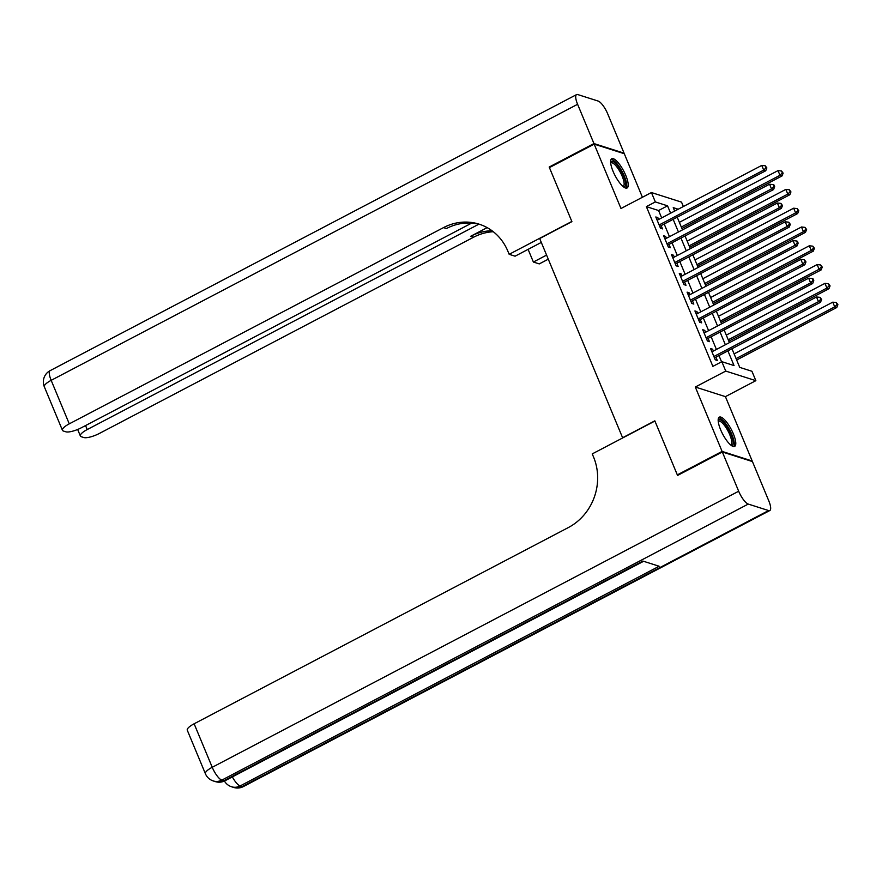 <?xml version="1.0" encoding="UTF-8"?>
<svg xmlns="http://www.w3.org/2000/svg" width="882" height="882" viewBox="0 0 882 882"><rect width="100%" height="100%" fill="white"/><g stroke="black" fill="none" stroke-linecap="round" stroke-linejoin="round"><path stroke-width="1.32" d="M733.328 433.79A16.515 4.884 62.3 0 0 719.315 417.142A16.515 4.884 62.3 0 0 720.627 429.743A16.515 4.884 62.3 0 0 734.651 446.391A16.515 4.884 62.3 0 0 733.328 433.79M625.757 175.386A16.515 4.884 62.3 0 0 611.744 158.738A16.515 4.884 62.3 0 0 613.067 171.34A16.515 4.884 62.3 0 0 627.08 187.987A16.515 4.884 62.3 0 0 625.757 175.386M731.972 348.743L739.733 367.386L751.938 371.278L755.852 380.671L725.743 371.079L721.829 361.675L734.033 365.567L727.915 350.871M751.629 461.308L752.203 460.999L725.412 396.635L755.852 380.671M642.416 197.259L624.302 153.733L594.181 144.13L620.983 208.505L651.423 192.541L681.532 202.132L683.363 206.52M678.137 475.133L677.321 474.88L722.093 451.408L752.203 460.999M677.321 474.88L654.83 420.846L622.604 437.748L539.685 238.537L571.911 221.636L549.42 167.602L594.181 144.13M713.373 351.047L712.59 349.173L710.561 348.522L715.258 359.801L717.287 360.44L715.919 357.155M705.556 332.26L704.773 330.375L702.734 329.725L707.43 341.003L709.47 341.654L708.092 338.357M697.728 313.463L696.945 311.578L694.917 310.938L699.613 322.206L701.642 322.856L700.275 319.571M689.911 294.665L689.129 292.791L687.089 292.14L691.786 303.419L693.825 304.07L692.447 300.773M682.084 275.879L681.301 273.993L679.272 273.343L683.958 284.621L685.998 285.272L684.63 281.986M674.267 257.081L673.484 255.207L671.445 254.556L676.141 265.835L678.17 266.474L676.803 263.189M666.439 238.294L665.656 236.409L663.628 235.759L668.313 247.037L670.353 247.688L668.986 244.391M661.654 217.898L658.589 210.522L646.374 206.631L712.877 366.372L721.829 361.675M721.564 361.818L718.962 355.556M716.416 349.459L711.135 336.77M708.599 330.662L703.318 317.972M700.771 311.864L695.49 299.185M692.954 293.078L687.673 280.388M685.127 274.28L679.846 261.59M677.31 255.482L672.029 242.804M669.482 236.696L664.201 224.006M658.622 219.497L657.84 217.611L655.8 216.972L660.497 228.24L662.525 228.89L661.158 225.605M725.412 396.635L695.303 387.033L722.093 451.408M695.303 387.033L725.743 371.079M646.374 206.631L655.337 201.934L651.423 192.541M678.203 209.221L673.242 207.645L674.664 211.085M677.211 217.181L682.492 229.871M685.038 235.979L690.319 248.669M692.855 254.777L698.136 267.455M700.683 273.563L705.964 286.253M708.5 292.361L713.781 305.051M716.327 311.148L721.608 323.837M724.144 329.945L729.425 342.635M670.618 213.201L667.542 205.826L655.337 201.934M725.368 344.763L720.087 332.073M717.551 325.965L712.27 313.275M709.723 307.168L704.442 294.489M701.907 288.381L696.626 275.691M694.079 269.583L688.798 256.905M686.262 250.797L680.981 238.107M678.434 231.999L673.153 219.309M658.589 210.522L667.542 205.826M656.384 218.372L657.84 217.611M664.212 237.17L665.656 236.409M672.029 255.956L673.484 255.207M679.857 274.754L681.301 273.993M687.673 293.552L689.129 292.791M695.501 312.338L696.945 311.578M703.318 331.136L704.773 330.375M711.146 349.922L712.59 349.173M659.703 226.343L659.725 226.354A2.117 1.94 -72.3 0 0 659.714 226.365L765.73 170.766L763.702 170.116L659.13 224.954M766.05 167.69L766.866 167.944L765.267 165.805L766.05 167.69L763.702 170.116L761.739 165.419L657.167 220.257M765.73 170.766L766.866 167.944M765.267 165.805L761.739 165.419M681.896 228.449L782.014 175.959L779.975 175.309L778.023 170.612L679.361 222.341M681.312 227.038L779.975 175.309L782.323 172.872L783.139 173.137L781.54 170.998L782.323 172.872M778.023 170.612L781.54 170.998M783.139 173.137L782.014 175.959M610.62 162.343A14.288 4.234 -117.7 0 1 620.101 169.289A14.288 4.234 -117.7 0 1 623.486 186.863M622.935 186.411A13.23 3.914 62.3 0 0 623.232 186.3A13.23 3.914 62.3 0 0 619.043 170.116A13.23 3.914 62.3 0 0 610.939 162.861A13.23 3.914 62.3 0 0 610.686 163.049M626.154 188.153A16.405 4.862 62.3 0 0 620.41 168.572A16.405 4.862 62.3 0 0 611.083 159.41M718.191 420.747A14.288 4.234 -117.7 0 1 727.661 427.693A14.288 4.234 -117.7 0 1 731.046 445.267M730.494 444.815A13.23 3.914 62.3 0 0 730.792 444.704A13.23 3.914 62.3 0 0 726.614 428.52A13.23 3.914 62.3 0 0 718.51 421.276A13.23 3.914 62.3 0 0 718.246 421.453M733.714 446.557A16.405 4.862 62.3 0 0 727.981 426.976A16.405 4.862 62.3 0 0 718.643 417.814M550.004 167.304L549.188 167.04L571.834 221.448L509.168 254.314L507.834 251.116A52.92 48.422 -72.3 0 0 479.135 224.171A52.92 48.422 -72.3 0 0 443.514 227.611L69.27 423.845A12.701 3.484 157.4 0 0 62.435 430.273A12.701 3.484 157.4 0 0 63.416 431.033L65.808 431.794A12.701 3.484 157.4 0 0 81.442 427.715L471.638 223.113M541.305 242.429L515.066 256.188L509.168 254.314M548.273 259.187L539.277 263.905L533.378 262.031L528.097 249.352M593.95 143.568L624.07 153.159L607.72 113.888A12.701 3.76 62.3 0 0 598.139 101.055L577.787 94.572A12.701 3.76 62.3 0 0 576.585 94.594A12.701 3.76 62.3 0 0 577.6 104.296L593.95 143.568L549.188 167.04M624.07 153.159L623.486 153.468M546.575 255.107L533.378 262.031M478.838 224.204L87.219 429.556A12.701 3.484 157.4 0 0 80.372 435.995A12.701 3.484 157.4 0 0 81.353 436.744L83.757 437.516A12.701 3.484 157.4 0 0 99.39 433.437L473.623 237.203A52.92 48.422 -72.3 0 1 493.314 231.723M492.013 230.742A52.92 48.422 -72.3 0 0 470.69 236.266L487.162 227.633M480.591 224.656A52.92 48.422 -72.3 0 0 446.435 228.537L443.514 227.611M722.325 451.97L677.563 475.442L654.918 421.034L592.241 453.899L593.575 457.085A52.92 48.422 107.7 0 1 568.361 527.546L194.128 723.78L212.231 767.285L738.675 491.241L722.325 451.97L752.434 461.562L768.784 500.844A12.701 3.76 62.3 0 1 769.81 510.535L243.366 786.579A12.701 3.76 -117.7 0 1 242.164 786.601L768.597 510.557A12.701 3.76 62.3 0 0 769.81 510.535M738.675 491.241A12.701 3.76 62.3 0 0 748.256 504.074L768.597 510.557M232.363 776.91A12.701 3.76 -117.7 0 0 240.125 785.95A12.701 11.62 107.7 0 1 231.58 786.777L233.609 787.428A12.701 11.62 -72.3 0 0 242.164 786.601L240.125 785.95L659.13 566.244L642.846 561.062L223.852 780.768L221.812 780.118A12.701 3.76 -117.7 0 1 212.231 767.285A12.701 3.484 157.4 0 0 205.396 773.723A12.701 12.701 0 0 0 213.268 780.945L215.296 781.595A12.701 11.62 -72.3 0 0 223.852 780.768A12.701 3.76 -117.7 0 0 225.053 780.735L643.562 561.294M205.396 773.723L187.282 730.219A12.701 3.484 -22.6 0 1 194.128 723.78M667.553 245.152A2.117 1.94 -72.3 0 0 667.531 245.152L773.558 189.564L771.518 188.913L666.946 243.752M773.867 186.477L774.683 186.741L773.9 184.856L773.084 184.603L773.867 186.477L771.518 188.913L769.567 184.217L664.995 239.044M773.558 189.564L774.683 186.741M773.084 184.603L769.567 184.217M675.369 263.939A2.117 1.94 -72.3 0 0 675.358 263.95L781.375 208.361L779.346 207.711L674.774 262.538M781.695 205.274L782.51 205.528L780.912 203.389L781.695 205.274L779.346 207.711L777.384 203.014L672.812 257.842M781.375 208.361L782.51 205.528M780.912 203.389L777.384 203.014M683.197 282.736A2.117 1.94 -72.3 0 0 683.175 282.747L789.203 227.148L787.163 226.498L682.591 281.336M789.511 224.061L790.327 224.326L788.74 222.187L789.511 224.061L787.163 226.498L785.212 221.801L680.639 276.639M789.203 227.148L790.327 224.326M788.74 222.187L785.212 221.801M690.992 301.523L691.014 301.523A2.117 1.94 -72.3 0 0 691.003 301.534L797.019 245.946L794.991 245.295L690.419 300.123M797.339 242.859L798.155 243.123L797.372 241.238L796.556 240.984L797.339 242.859L794.991 245.295L793.028 240.599L688.456 295.426M797.019 245.946L798.155 243.123M796.556 240.984L793.028 240.599M689.724 247.247L789.831 194.746L787.802 194.106L785.84 189.398L687.177 241.139M689.14 245.835L787.802 194.106L790.151 191.67L790.967 191.923L789.368 189.784L790.151 191.67M785.84 189.398L789.368 189.784M790.967 191.923L789.831 194.746M697.541 266.033L797.659 213.543L795.619 212.893L793.668 208.196L695.005 259.925M696.956 264.633L795.619 212.893L797.967 210.456L798.783 210.721L797.185 208.582L797.967 210.456M793.668 208.196L797.185 208.582M798.783 210.721L797.659 213.543M705.368 284.831L805.475 232.341L803.447 231.69L801.484 226.994L702.822 278.723M704.784 283.42L803.447 231.69L805.795 229.254L806.611 229.507L805.012 227.369L805.795 229.254M801.484 226.994L805.012 227.369M806.611 229.507L805.475 232.341M713.196 303.617L813.303 251.127L811.264 250.477L809.312 245.78L710.649 297.521M712.601 302.217L811.264 250.477L813.612 248.04L814.428 248.305L812.84 246.166L813.612 248.04M809.312 245.78L812.84 246.166M814.428 248.305L813.303 251.127M698.82 320.309L698.842 320.32A2.117 1.94 -72.3 0 0 698.831 320.331L804.847 264.732L802.807 264.093L698.235 318.92M805.167 261.656L805.972 261.91L804.384 259.771L805.167 261.656L802.807 264.093L800.856 259.385L696.284 314.224M804.847 264.732L805.972 261.91M804.384 259.771L800.856 259.385M721.013 322.415L821.12 269.925L819.091 269.275L817.129 264.578L718.477 316.307M720.429 321.004L819.091 269.275L821.44 266.838L822.256 267.103L820.657 264.964L821.44 266.838M817.129 264.578L820.657 264.964M822.256 267.103L821.12 269.925M706.636 339.107L706.669 339.118A2.117 1.94 -72.3 0 0 706.647 339.118L812.664 283.53L810.635 282.879L706.063 337.718M812.984 280.443L813.799 280.708L813.017 278.822L812.201 278.569L812.984 280.443L810.635 282.879L808.673 278.183L704.112 333.01M812.664 283.53L813.799 280.708M812.201 278.569L808.673 278.183M728.841 341.213L828.948 288.712L826.908 288.072L824.957 283.365L726.294 335.105M728.245 339.802L826.908 288.072L829.267 285.636L830.072 285.889L828.485 283.75L829.267 285.636M824.957 283.365L828.485 283.75M830.072 285.889L828.948 288.712M714.464 357.905L714.486 357.905A2.117 1.94 -72.3 0 0 714.475 357.916L820.492 302.328L818.452 301.677L713.88 356.504M820.811 299.241L821.627 299.494L820.028 297.355L820.811 299.241L818.452 301.677L816.5 296.98L711.928 351.808M820.492 302.328L821.627 299.494M820.028 297.355L816.5 296.98M736.657 359.999L836.764 307.509L834.736 306.859L832.773 302.162L734.122 353.891M736.073 358.599L834.736 306.859L837.084 304.422L837.9 304.687L836.301 302.548L837.084 304.422M832.773 302.162L836.301 302.548M837.9 304.687L836.764 307.509M470.69 236.266L473.623 237.203M577.6 104.296L51.167 380.329L69.27 423.845M85.554 425.565L87.219 429.556M51.167 380.329A12.701 3.76 -117.7 0 1 50.142 370.638A12.701 12.701 0 0 0 44.321 386.768A12.701 3.484 -22.6 0 1 51.167 380.329M748.256 504.074L221.812 780.118A12.701 11.62 107.7 0 1 213.268 780.945M77.66 429.468L80.372 435.995M576.585 94.594L50.142 370.638M44.321 386.768L62.435 430.273M224.436 781.044A12.701 12.701 0 0 0 231.58 786.777M233.609 787.428A12.701 12.701 0 0 0 243.366 786.579M215.296 781.595A12.701 12.701 0 0 0 225.053 780.735"/></g></svg>
